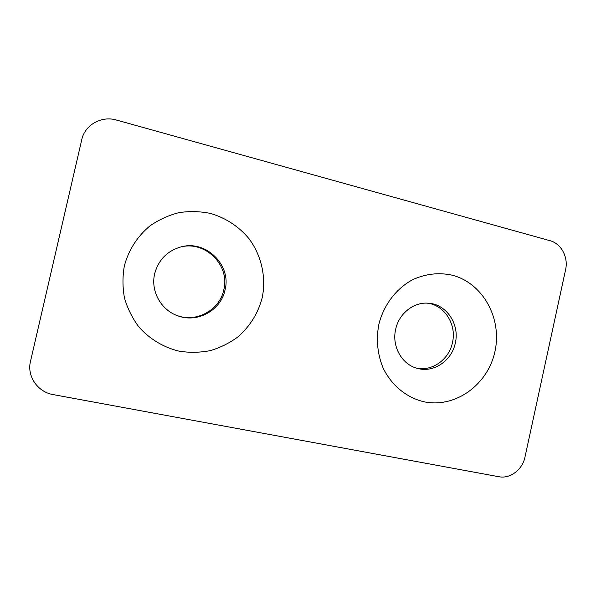 <?xml version="1.0" encoding="UTF-8"?>
<svg xmlns="http://www.w3.org/2000/svg" width="596" height="596" viewBox="0 0 596 596"><rect width="100%" height="100%" fill="white"/><g stroke="black" fill="none" stroke-linecap="round" stroke-linejoin="round"><path stroke-width="0.89" d="M494.941 351.491C502.368 318.473 482.872 282.899 452.006 275.143C438.589 272.283 425.417 273.832 412.492 279.785C396.035 288.695 383.504 305.271 378.788 324.664C376.031 339.698 377.454 354.113 383.057 367.888C391.386 385.321 406.628 397.763 424.151 401.808C455.411 408.394 487.96 384.606 494.941 351.491M455.299 343.087C459.888 324.336 446.478 304.131 428.405 303.215C413.758 301.814 398.91 313.526 395.662 329.327C391.572 346.306 401.972 364.7 417.468 368.41C433.665 373.074 451.813 360.729 455.299 343.087M416.179 368.037C431.981 371.755 449.071 359.589 452.461 342.596C456.871 324.492 444.43 304.884 427.064 303.14M262.203 297.732C258.157 313.086 250.171 326.057 238.251 336.643C229.855 342.879 220.624 347.528 210.544 350.575C200.181 352.616 189.737 352.825 179.202 351.2C163.639 347.461 149.536 339.012 138.801 326.832C132.327 318.115 127.559 308.534 124.497 298.075C122.523 287.354 122.471 276.626 124.355 265.89C128.527 250.104 137.505 236.135 150.021 225.839C158.909 219.7 168.556 215.298 178.956 212.638C189.558 211.044 200.07 211.312 210.5 213.435C225.787 217.868 239.22 226.771 249.195 238.936C261.614 255.833 266.33 277.371 262.203 297.732M225.035 289.969C220.989 310.285 197.418 323.412 177.697 315.776C161.009 310.091 150.423 290.99 154.677 273.735C158.447 259.878 167.185 250.946 180.901 246.93C206.082 239.696 231.665 265.205 225.035 289.969M180.439 247.049C205.329 240.262 230.302 265.473 223.783 289.857C219.79 309.838 196.747 322.861 177.25 315.612M81.764 139.665L30.5 361.325C26.716 376.195 37.697 392.101 53.215 394.604L498.845 476.725C510.131 479.057 522.498 469.655 524.987 457.043L565.589 269.712C568.51 257.345 561.231 243.563 550.138 240.732L116.481 120.049C101.551 115.535 84.856 124.84 81.764 139.665"/></g></svg>
